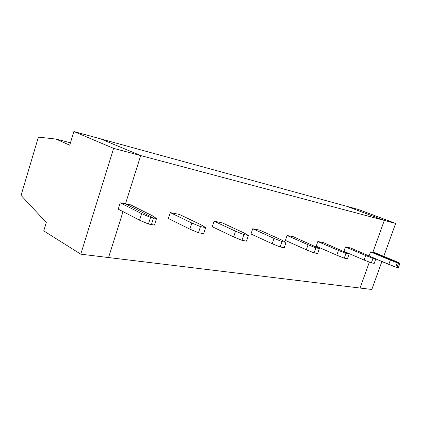 <?xml version="1.0" encoding="UTF-8"?>
<svg xmlns="http://www.w3.org/2000/svg" width="421" height="421" viewBox="0 0 421 421"><rect width="100%" height="100%" fill="white"/><g stroke="black" fill="none" stroke-linecap="round" stroke-linejoin="round"><path stroke-width="0.63" d="M360.055 288.043L369.364 262.099L360.055 288.043L371.822 289.469L80.774 254.179L43.747 230.876L46.305 222.451L21.05 195.407L38.395 137.12L56.077 139.072L70.449 142.793L56.077 139.072L69.712 145.213L56.077 139.072L38.395 137.12L21.05 195.407L46.305 222.451L43.747 230.876L80.774 254.179L113.617 148.36L73.859 131.531L69.712 145.213L73.859 131.531L100.572 138.851L140.693 155.57L125.479 203.838L153.549 217.983L151.444 224.54L148.439 224.019L139.561 220.199L141.645 213.652L150.544 217.431L153.549 217.983L125.479 203.838L140.693 155.57L100.572 138.851L73.859 131.531L113.617 148.36L140.693 155.57L113.617 148.36L80.774 254.179L108.55 257.547L123.021 211.626L108.55 257.547L123.021 211.626L108.55 257.547L360.055 288.043L369.364 262.099L360.055 288.043M397.098 267.367L398.655 263.078L372.869 252.326L384.315 220.415L346.63 206.269L358.329 209.474L346.63 206.269L384.315 220.415L372.869 252.326L375.179 252.784L394.903 260.988L375.179 252.784L372.869 252.326L398.655 263.078L399.95 263.314L394.903 260.988L399.95 263.314L398.392 267.593L397.098 267.367L398.392 267.593L399.95 263.314L398.655 263.078L397.098 267.367L395.793 267.14L375.821 258.941L388.783 264.42L390.335 260.136L370.533 251.869L372.869 252.326L384.315 220.415L395.645 223.43L140.693 155.57L100.572 138.851L140.693 155.57L125.479 203.838L120.238 202.806L125.479 203.838L140.693 155.57L384.315 220.415L346.63 206.269L100.572 138.851L346.63 206.269L384.315 220.415L372.869 252.326L398.655 263.078L397.098 267.367L398.655 263.078L372.869 252.326L370.533 251.869L369.128 255.789L370.533 251.869L390.335 260.136L398.655 263.078L397.356 262.836L395.793 267.14L397.098 267.367M371.822 289.469L381.905 261.509L371.822 289.469M383.768 256.357L395.645 223.43L358.329 209.474L395.645 223.43L383.768 256.357M118.243 209.148L120.238 202.806L141.645 213.652L120.238 202.806L118.243 209.148L139.561 220.199L118.243 209.148M150.544 217.431L141.645 213.652L139.561 220.199L148.439 224.019L150.544 217.431L148.439 224.019L151.444 224.54L153.549 217.983L150.544 217.431M151.444 224.54L153.549 217.983L125.479 203.838L130.647 204.848L152.102 215.61L130.647 204.848L125.479 203.838L153.549 217.983L151.444 224.54L154.428 225.061L151.444 224.54M170.289 212.621L179.367 214.4L170.289 212.621L168.379 218.525L170.289 212.621L191.834 223.035L170.289 212.621M214.089 221.204L222.072 222.772L214.089 221.204L212.258 226.735L214.089 221.204L235.56 231.208L214.089 221.204M252.737 228.782L259.815 230.166L252.737 228.782L250.979 233.981L252.737 228.782L274.003 238.391L252.737 228.782M287.09 235.513L293.411 236.755L287.09 235.513L285.406 240.423L287.09 235.513L308.061 244.759L287.09 235.513M317.829 241.538L323.507 242.654L317.829 241.538L316.213 246.185L317.829 241.538L338.442 250.437L317.829 241.538M345.499 246.964L350.625 247.969L345.499 246.964L343.941 251.374L345.499 246.964L365.717 255.536L345.499 246.964M154.428 225.061L156.528 218.531L153.549 217.983L156.528 218.531L152.102 215.61L156.528 218.531L154.428 225.061M203.632 233.639L198.438 232.734L189.845 229.119L168.379 218.525L189.845 229.119L191.834 223.035L200.454 226.609L205.637 227.566L200.912 224.73L179.367 214.4L200.912 224.73L205.637 227.566L200.454 226.609L198.438 232.734L203.632 233.639L205.637 227.566L203.632 233.639M200.454 226.609L191.834 223.035L189.845 229.119L198.438 232.734L200.454 226.609M246.517 241.117L241.97 240.323L233.66 236.897L212.258 226.735L233.66 236.897L235.56 231.208L243.896 234.602L248.432 235.439L243.517 232.692L222.072 222.772L243.517 232.692L248.432 235.439L243.896 234.602L241.97 240.323L246.517 241.117L248.432 235.439L246.517 241.117M243.896 234.602L235.56 231.208L233.66 236.897L241.97 240.323L243.896 234.602M284.222 247.69L280.212 246.99L272.182 243.733L250.979 233.981L272.182 243.733L274.003 238.391L282.054 241.622L286.054 242.359L281.028 239.707L259.815 230.166L281.028 239.707L286.054 242.359L282.054 241.622L280.212 246.99L284.222 247.69L286.054 242.359L284.222 247.69M282.054 241.622L274.003 238.391L272.182 243.733L280.212 246.99L282.054 241.622M317.639 253.516L314.071 252.895L306.314 249.785L285.406 240.423L306.314 249.785L308.061 244.759L315.834 247.837L319.397 248.495L293.411 236.755L319.397 248.495L315.834 247.837L314.071 252.895L317.639 253.516L319.397 248.495L317.639 253.516M315.834 247.837L308.061 244.759L306.314 249.785L314.071 252.895L315.834 247.837M347.457 258.715L344.262 258.157L336.768 255.189L316.213 246.185L336.768 255.189L338.442 250.437L345.957 253.379L349.141 253.968L323.507 242.654L349.141 253.968L345.957 253.379L344.262 258.157L347.457 258.715L349.141 253.968L347.457 258.715M345.957 253.379L338.442 250.437L336.768 255.189L344.262 258.157L345.957 253.379M374.227 263.378L371.354 262.878L364.107 260.041L343.941 251.374L364.107 260.041L365.717 255.536L372.98 258.352L375.842 258.878L350.625 247.969L375.842 258.878L372.98 258.352L371.354 262.878L374.227 263.378L375.842 258.878L374.227 263.378M372.98 258.352L365.717 255.536L364.107 260.041L371.354 262.878L372.98 258.352M397.356 262.836L390.335 260.136L388.783 264.42L395.793 267.14L397.356 262.836"/></g></svg>
